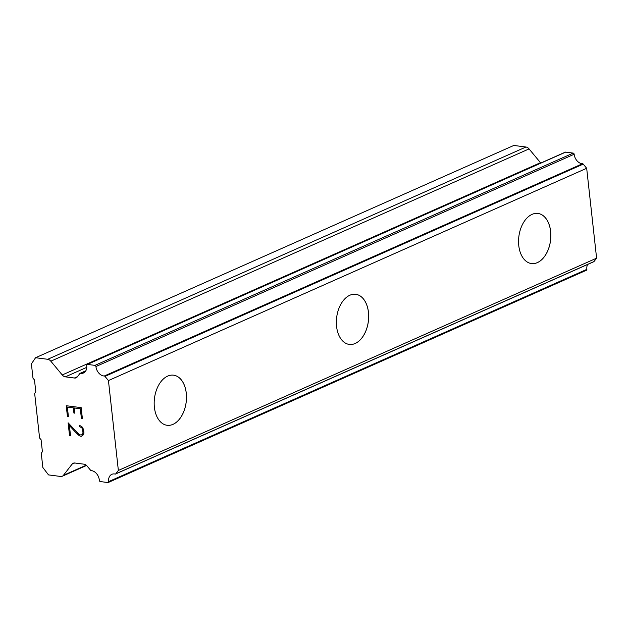 <?xml version="1.0" encoding="UTF-8"?>
<svg xmlns="http://www.w3.org/2000/svg" width="628" height="628" viewBox="0 0 628 628"><rect width="100%" height="100%" fill="white"/><g stroke="black" fill="none" stroke-linecap="round" stroke-linejoin="round"><path stroke-width="0.94" d="M537.34 262.614A25.261 15.967 -82.7 0 1 531.469 263.556A25.261 15.967 -82.7 0 1 518.547 241.058A25.261 15.967 -82.7 0 1 532.042 214.376A25.261 15.967 -82.7 0 1 537.929 213.441A25.261 15.967 -82.7 0 1 550.835 235.947A25.261 15.967 -82.7 0 1 537.34 262.614M537.929 213.441A25.261 15.967 -82.7 0 1 550.866 235.94A25.261 15.967 -82.7 0 1 537.372 262.622A25.261 15.967 -82.7 0 1 531.476 263.556M355.731 294.304A25.261 15.967 -82.7 0 1 368.652 316.81A25.261 15.967 -82.7 0 1 355.158 343.485A25.261 15.967 -82.7 0 1 349.278 344.419A25.261 15.967 -82.7 0 1 336.357 321.929A25.261 15.967 -82.7 0 1 349.859 295.239A25.261 15.967 -82.7 0 1 355.746 294.304A25.261 15.967 -82.7 0 1 368.683 316.802A25.261 15.967 -82.7 0 1 355.181 343.485A25.261 15.967 -82.7 0 1 349.294 344.419M173.564 375.175A25.261 15.967 -82.7 0 1 186.492 397.673A25.261 15.967 -82.7 0 1 172.998 424.355A25.261 15.967 -82.7 0 1 167.111 425.289A25.261 15.967 -82.7 0 1 154.174 402.791A25.261 15.967 -82.7 0 1 167.676 376.109A25.261 15.967 -82.7 0 1 173.564 375.175A25.261 15.967 -82.7 0 1 186.469 397.681A25.261 15.967 -82.7 0 1 172.975 424.355A25.261 15.967 -82.7 0 1 167.095 425.289M80.321 408.75L74.34 407.98L80.337 408.742L81.389 418.287L82.37 418.413L81.373 418.295L80.337 408.742M74.34 407.98L74.913 413.185L73.916 413.051L74.913 413.169M73.916 413.051L73.343 407.855L73.939 413.043M73.343 407.855L67.361 407.085L73.358 407.847M67.361 407.085L68.413 416.623L67.416 416.497L68.413 416.615M66.246 405.719L67.439 416.49L66.223 405.719L81.177 407.643L82.37 418.421M82.975 432.802L82.511 434.348L82.975 432.802L82.598 429.434L81.758 427.723L79.536 426.624L79.395 425.368L81.852 426.553L83.587 429.466L83.979 433.037L83.461 434.749L81.467 436.279L79.992 436.083L81.491 436.272M79.992 436.083L78.461 435.008L80.015 436.075M78.461 435.008L75.384 432.009L78.484 435M75.36 432.025L69.402 425.564L75.384 432.009M69.402 425.564L70.517 435.714L69.527 435.589L70.517 435.699M79.536 426.624L81.781 427.707L82.621 429.426L82.99 432.786M79.418 425.368L79.56 426.616M81.271 435L82.496 434.356L81.287 434.992L79.952 434.827L78.5 433.822L68.114 422.817L69.527 435.589M68.138 422.84L69.543 435.573M62.243 374.955A5.417 3.917 66.1 0 0 65.351 376.847L74.387 378.017A5.417 3.917 66.1 0 0 76.129 377.813A5.417 3.917 66.1 0 0 77.181 377.012L79.787 373.652A1.083 0.785 66.1 0 1 80.463 373.299A8.918 6.453 66.1 0 0 83.469 372.993A8.918 6.453 66.1 0 0 86.664 365.37A1.083 0.785 66.1 0 1 87.425 364.405L94.977 365.378A1.083 0.785 66.1 0 1 95.927 366.524A8.918 6.453 66.1 0 0 104.287 375.999A1.083 0.785 66.1 0 1 104.986 376.384L108.44 380.56L118.362 470.45L115.74 473.842A1.083 0.785 66.1 0 1 115.112 474.054A8.918 6.453 66.1 0 0 111.863 474.313A8.918 6.453 66.1 0 0 108.628 481.621A1.083 0.785 66.1 0 1 107.914 482.547L100.362 481.574A1.083 0.785 66.1 0 1 99.357 480.389A8.918 6.453 66.1 0 0 91.201 470.608A1.083 0.785 66.1 0 1 90.432 470.066L86.994 465.929A5.417 3.917 66.1 0 0 83.901 464.171L74.865 463.009A5.417 3.917 66.1 0 0 73.24 463.229A5.417 3.917 66.1 0 0 72.094 464.139L63.42 475.325A5.417 3.917 66.1 0 1 62.274 476.244A5.417 3.917 66.1 0 1 60.649 476.464L48.505 474.901L42.837 467.475L41.26 453.204L42.406 451.72L41.087 439.741L39.588 438.014L34.65 393.348L35.812 391.958L34.485 379.979L32.978 378.15L31.4 363.887L35.568 357.724L47.712 359.295A5.417 3.917 66.1 0 1 50.821 361.186L62.243 374.955L540.48 162.683L529.059 148.907A5.417 3.917 -113.9 0 0 525.95 147.015L513.798 145.453L35.568 357.724M593.46 261.79A1.083 0.785 -113.9 0 0 593.978 261.562L596.6 258.171L586.678 168.28L583.216 164.112A1.083 0.785 -113.9 0 0 582.525 163.727A8.918 6.453 66.1 0 1 574.157 154.245A1.083 0.785 -113.9 0 0 573.215 153.099L565.663 152.125A1.083 0.785 -113.9 0 0 565.286 152.164L87.049 364.444M586.152 270.276A1.083 0.785 -113.9 0 0 586.866 269.341A8.918 6.453 66.1 0 1 587.62 264.466M118.362 470.45L596.6 258.171M108.44 380.56L586.678 168.28M87.425 364.405L565.663 152.125M74.387 378.017L77.464 376.651M63.42 475.325L86.24 465.199M72.094 464.139L74.693 462.985M108.628 481.621L586.866 269.341M115.74 473.842L593.978 261.562M104.986 376.384L583.216 164.112M104.287 375.999L582.525 163.727M95.927 366.524L574.157 154.245M94.977 365.378L573.215 153.099M80.463 373.299L85.722 370.967M65.351 376.847L86.758 367.349M50.821 361.186L529.059 148.907M47.712 359.295L525.95 147.015M62.274 476.244L86.546 465.466M108.236 482.508L586.474 270.228M115.513 474.022L593.75 261.743M80.094 373.338L85.824 370.795"/></g></svg>
